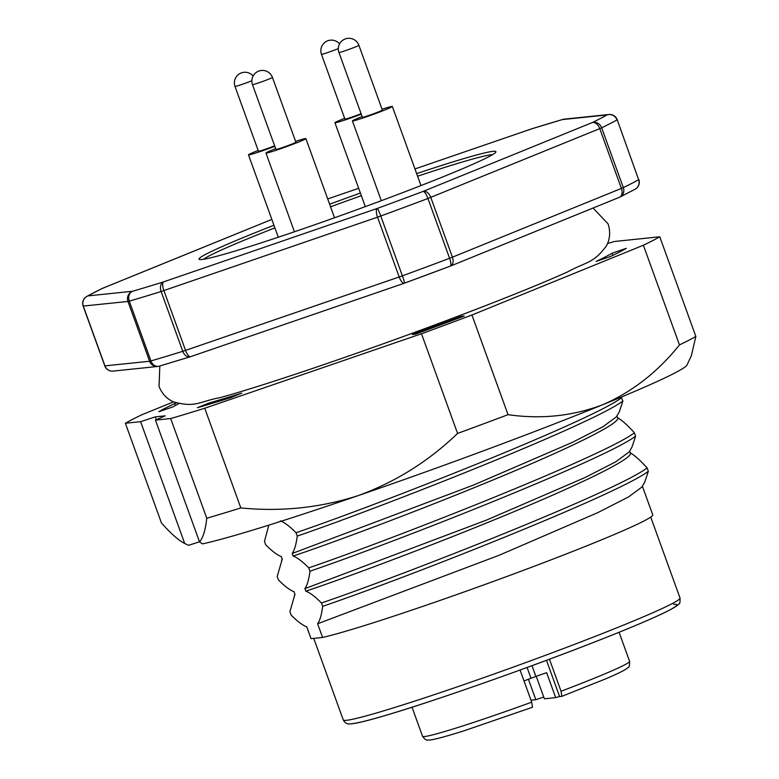 <?xml version="1.0" encoding="UTF-8"?>
<svg xmlns="http://www.w3.org/2000/svg" width="779" height="779" viewBox="0 0 779 779"><rect width="100%" height="100%" fill="white"/><g stroke="black" fill="none" stroke-linecap="round" stroke-linejoin="round"><path stroke-width="1.17" d="M536.244 676.328L544.385 698.812L555.68 697.643A13.262 0.613 160.1 0 1 559.604 696.572L561.854 696.338L561.046 691.255A110.102 5.064 -19.9 0 0 629.598 661.342L619.071 632.275M530.996 700.204L535.825 699.708A26.525 1.217 160.1 0 1 543.752 697.069M531.989 665.685L535.884 676.454L530.996 678.275A13.262 0.613 160.1 0 0 524.043 680.992M520.07 670.028L531.706 702.161L532.505 707.244M549.458 659.219L561.046 691.255M535.884 676.454A13.262 0.613 160.1 0 1 546.663 672.715L555.68 697.643M528.415 679.249L535.825 699.708M268.813 525.143L264.461 541.405L265.678 544.745C271.92 551.065 277.139 555.018 281.336 556.605L282.251 559.118L277.178 576.538L278.395 579.888C284.656 586.217 289.876 590.17 294.053 591.738L294.968 594.26L289.905 611.671L291.112 615.02C297.354 621.33 302.573 625.284 306.77 626.871L311.045 638.663A181.731 8.355 -19.9 0 1 310.996 638.576L306.76 626.871M616.384 416.833L603.092 426.658L572.38 442.365L473.768 484.966L292.174 553.489C294.53 550.062 296.224 544.258 297.237 536.069L296.03 532.729C289.788 526.409 284.569 522.456 280.372 520.869M621.194 397.124L622.888 401.01L619.276 411.896L616.413 416.823M296.03 532.729C380.541 503.877 591.271 420.884 621.681 397.67M297.247 536.069C381.749 507.217 592.488 424.224 622.888 401.01M292.174 553.489L293.089 556.011C320.12 547.238 405.411 515.932 483.418 483.905C561.971 451.83 622.207 423.133 617.552 417.661C622.129 420.368 627.747 425.412 634.398 432.803L635.615 436.143L631.993 447.019M629.101 451.976L615.79 461.801L585.078 477.508L486.466 520.109L304.891 588.622C307.247 585.204 308.932 579.401 309.964 571.211L308.747 567.862C393.259 539.01 603.978 456.017 634.398 432.803M308.747 567.862C302.495 561.542 297.276 557.589 293.089 556.011M309.964 571.211C394.476 542.359 605.186 459.367 635.615 436.143M304.891 588.622L305.806 591.144C332.837 582.38 418.138 551.074 496.145 519.048C574.688 486.963 634.924 458.266 630.269 452.803C634.836 455.491 640.455 460.545 647.115 467.936L648.332 471.276L644.73 482.152L641.847 487.109M641.818 487.118L628.487 496.953L597.756 512.66L499.144 555.261L317.618 623.765C319.965 620.357 321.659 614.553 322.681 606.344L321.464 602.995C405.966 574.152 616.715 491.159 647.115 467.936M321.464 602.995C315.213 596.665 309.993 592.712 305.806 591.144M322.681 606.335C407.183 577.492 617.922 494.499 648.323 471.285M317.618 623.765L322.574 637.456A181.731 8.355 -19.9 0 0 514.753 573.558A181.731 8.355 -19.9 0 0 652.753 514.861L642.373 486.203M273.965 225.258A157.855 7.254 -19.9 0 0 199.307 259.407A157.855 7.254 -19.9 0 0 376.88 202.355A157.855 7.254 -19.9 0 0 495.843 152.061A157.855 7.254 -19.9 0 0 416.638 173.61M360.395 193.065A157.855 7.254 -19.9 0 0 329.624 204.205M322.574 637.456L311.045 638.663M295.601 141.408A21.228 0.974 160.1 0 1 305.874 138.594A21.228 0.974 160.1 0 1 289.866 145.41A21.228 0.974 160.1 0 1 265.96 153.044A21.228 0.974 160.1 0 1 275.649 148.633M287.889 145.615A10.614 0.487 160.1 0 1 275.932 149.432L252.484 84.638A10.614 0.487 160.1 0 0 262.63 81.483A10.614 0.487 160.1 0 0 272.436 77.413L295.893 142.206A10.614 0.487 160.1 0 1 287.889 145.615M330.569 206.815A155.196 7.138 160.1 0 1 361.339 195.675M417.583 176.239A155.196 7.138 160.1 0 1 491.422 154.748A155.196 7.138 160.1 0 1 492.532 154.67M203.523 259.29A155.196 7.138 160.1 0 1 274.909 227.887M175.411 405.469L174.71 403.522A254.684 11.704 -19.9 0 0 158.819 411.721L173.094 406.813A238.763 10.974 160.1 0 1 178.771 403.658M176.288 402.977L174.71 403.522M230.477 397.718L241.772 393.122A238.763 10.974 160.1 0 1 208.753 403.103L197.457 407.699A254.684 11.704 -19.9 0 0 230.477 397.718M209.171 404.252L208.753 403.103M461.509 317.043L461.246 316.323L464.235 316.011A254.684 11.704 -19.9 0 1 415.324 334.191L412.334 334.503A238.763 10.974 160.1 0 0 461.246 316.323M612.82 255.366L612.051 253.224A238.763 10.974 160.1 0 1 596.159 261.413L610.424 256.515A254.684 11.704 -19.9 0 0 626.316 248.316L612.051 253.224M170.689 418.537L206.766 518.22C205.5 529.924 203.085 537.831 199.541 541.931L155.44 420.124L170.689 418.537A291.823 13.418 160.1 0 0 204.741 408.245L240.818 507.927A291.823 13.418 160.1 0 1 206.766 518.22M508.025 414.681L471.938 315.008A291.823 13.418 160.1 0 1 421.497 333.753L457.575 433.426A291.823 13.418 160.1 0 0 508.025 414.681C541.162 419.423 572.74 416.103 602.761 404.71A265.298 12.191 -19.9 0 0 687.049 364.932L691.333 355.828L695.851 336.45A291.823 13.418 160.1 0 1 679.463 344.912L643.376 245.229L471.938 315.008M643.376 245.229A291.823 13.418 160.1 0 0 659.764 236.777L695.851 336.45M199.541 541.931A1570.24 888.878 -108.1 0 0 202.472 543.878A265.298 12.191 -19.9 0 0 358.223 495.6A265.298 12.191 -19.9 0 0 602.761 404.71C632.256 391.876 657.827 371.943 679.463 344.912M156.345 419.725L155.313 416.872L140.609 421.673L184.701 543.479A1574.768 1296.159 66.3 0 0 188.615 545.319L199.482 541.765M155.313 416.872L165.197 415.84L155.44 420.124M184.701 543.479C178.508 540.344 170.757 533.498 161.448 522.933L125.37 423.25A291.823 13.418 160.1 0 1 141.759 414.798L173.483 401.886M125.37 423.25L140.609 421.673M607.562 243.506A291.823 13.418 160.1 0 1 614.456 241.49L659.764 236.777M240.818 507.927C281.2 511.91 320.335 507.801 358.223 495.6C395.586 481.948 428.703 461.217 457.575 433.426M421.497 333.753L204.741 408.245M382.061 109.284A21.228 0.974 160.1 0 1 391.934 106.421A21.228 0.974 160.1 0 1 392.334 106.46A21.228 0.974 160.1 0 1 372.703 114.601A21.228 0.974 160.1 0 1 352.42 120.911A21.228 0.974 160.1 0 1 362.108 116.509M382.353 110.073A10.614 0.487 160.1 0 1 372.537 114.143A10.614 0.487 160.1 0 1 362.391 117.298L338.943 52.505A10.614 0.487 160.1 0 0 349.089 49.359A10.614 0.487 160.1 0 0 358.895 45.289L382.353 110.073M361.271 114.182A21.228 0.974 160.1 0 1 334.931 122.731A21.228 0.974 160.1 0 1 344.63 118.32M361.086 113.676A10.614 0.487 160.1 0 1 345.107 119.138A10.614 0.487 160.1 0 1 344.912 119.119L321.464 54.326A10.614 0.487 160.1 0 0 321.659 54.355A10.614 0.487 160.1 0 0 328.436 52.3A10.614 0.487 160.1 0 0 338.31 48.61M274.812 146.316A21.228 0.974 160.1 0 1 248.871 154.904A21.228 0.974 160.1 0 1 248.482 154.865A21.228 0.974 160.1 0 1 258.17 150.454M274.627 145.809A10.614 0.487 160.1 0 1 270.41 147.435A10.614 0.487 160.1 0 1 258.647 151.272A10.614 0.487 160.1 0 1 258.453 151.253L235.005 86.459A10.614 0.487 160.1 0 0 246.953 82.642A10.614 0.487 160.1 0 0 251.851 80.743M527.091 667.476L530.996 678.275M532.554 707.235L464.995 730.468C447.107 736.174 435.432 739.359 429.959 740.001L427.749 740.05C426.317 740.43 424.584 739.174 422.549 736.291A110.102 5.064 -19.9 0 0 531.706 702.161M546.488 660.329L559.604 696.572M353.267 723.457A173.766 7.985 -19.9 0 0 545.826 660.563A173.766 7.985 -19.9 0 0 673.621 604.407M680.018 597.999A179.073 8.228 160.1 0 1 514.442 666.688A179.073 8.228 160.1 0 1 343.257 719.903C344.863 723.078 347.376 724.402 350.793 723.857C355.886 723.506 365.896 721.159 380.814 716.807C427.174 703.544 525.25 669.219 594.786 641.935C626.891 629.364 650.28 619.529 664.974 612.43C678.305 605.809 678.392 604.426 678.918 603.852C679.804 604.046 680.174 602.099 680.018 597.999L650.738 517.1M404.34 283.196A283.868 13.048 -19.9 0 0 450.174 266.165A7.956 2.123 -110.6 0 0 450.272 266.136A7.956 2.123 -110.6 0 0 449.59 258.297L452.424 257.187A7.956 5.161 67.9 0 1 450.476 266.058A7.956 5.161 67.9 0 1 450.32 266.116M619.149 197.389A7.956 5.161 -112.1 0 0 619.441 197.291A7.956 5.161 -112.1 0 0 621.399 188.421L623.307 187.593A7.956 7.235 64.4 0 1 619.889 197.087L635.333 189.112A7.956 7.702 -120 0 0 638.634 179.686L617.192 119.703A7.956 7.956 0 0 0 608.886 114.503L564.22 119.148A7.956 7.819 84.1 0 0 562.341 119.586A7.956 6.475 -106.2 0 1 562.818 119.421A7.956 6.475 -106.2 0 1 563.11 119.343M190.465 356.714A7.956 5.57 -107.3 0 1 190.3 356.763A7.956 5.57 -107.3 0 1 182.783 351.31L185.548 350.394A7.956 2.658 71 0 0 190.524 356.694L404.155 283.274A7.956 7.956 0 0 0 404.311 283.215A7.956 0.75 69.8 0 1 404.282 283.225A7.956 2.658 -109 0 1 404.155 283.274A7.956 2.658 -109 0 1 399.189 276.973L402.402 275.834A7.956 0.75 69.8 0 1 404.311 283.215L450.272 266.136A7.956 7.956 0 0 0 450.476 266.058L619.441 197.291A7.956 7.956 0 0 0 619.889 197.087A7.956 7.235 64.4 0 1 619.568 197.233M158.877 366.247A7.956 7.819 -95.9 0 1 149.607 361.261L150.922 360.94A291.823 13.418 -19.9 0 0 182.783 351.31L161.126 291.502L377.542 217.166A7.956 2.658 -109 0 1 377.221 208.46L163.58 281.881A7.956 2.658 71 0 0 163.902 290.586L185.548 350.394L399.189 276.973L377.542 217.166L380.756 216.026A291.823 13.418 160.1 0 0 427.944 198.489A7.956 2.123 -110.6 0 0 423.114 191.41A283.868 13.048 160.1 0 1 377.221 208.46A7.956 0.75 69.8 0 1 380.756 216.026L402.402 275.834A291.823 13.418 -19.9 0 0 449.59 258.297L427.944 198.489L599.752 128.613A7.956 5.161 -112.1 0 0 592.089 122.634L423.114 191.41A7.956 5.161 67.9 0 1 430.777 197.389L452.424 257.187L621.399 188.421L599.752 128.613L601.651 127.785A291.823 13.418 160.1 0 0 616.987 119.878A7.956 7.702 -120 0 0 607.007 114.941A283.868 13.048 160.1 0 1 592.089 122.634A7.956 7.235 64.4 0 1 601.651 127.785L623.307 187.593A291.823 13.418 -19.9 0 0 638.634 179.686L617.192 119.703M104.795 365.887L83.149 306.079L127.96 301.454A7.956 7.819 -95.9 0 1 132.596 291.249L87.93 295.903A283.868 13.048 160.1 0 1 102.838 288.211A7.956 7.235 -115.6 0 0 102.098 288.503L86.654 296.478A7.956 7.702 60 0 1 87.93 295.903A7.956 7.819 84.1 0 0 83.295 306.098L104.951 365.906A7.956 7.819 84.1 0 0 113.111 371.096A7.956 7.956 0 0 1 104.795 365.887L149.607 361.261L127.96 301.454L129.275 301.132A291.823 13.418 160.1 0 0 161.126 291.502A7.956 5.57 -107.3 0 1 163.58 281.881A283.868 13.048 160.1 0 1 132.596 291.249A7.956 6.475 73.8 0 0 129.275 301.132L150.922 360.94A7.956 6.475 73.8 0 0 159.169 366.179L190.3 356.763A7.956 7.956 0 0 0 190.524 356.694A7.956 2.658 71 0 0 190.641 356.646M532.038 128.739A7.956 5.57 72.7 0 0 531.687 128.837A7.956 5.57 72.7 0 0 531.346 128.954A7.956 2.658 -109 0 1 531.473 128.905L414.944 168.946L531.346 128.954A283.868 13.048 160.1 0 1 562.341 119.586L607.007 114.941A7.956 7.819 -95.9 0 1 608.886 114.503M102.419 288.366A7.956 5.161 67.9 0 1 102.546 288.308A7.956 5.161 67.9 0 1 102.838 288.211L271.813 219.435A7.956 5.161 -112.1 0 0 271.52 219.542A7.956 5.161 -112.1 0 0 271.238 219.668M358.671 188.294L327.716 198.927L358.671 188.304M422.549 736.291L412.023 707.225M629.598 661.342C629.685 665.597 629.15 667.671 628.001 667.564L626.53 668.762C623.307 670.953 616.423 674.293 605.887 678.772L561.902 696.329M294.345 595.244L294.959 594.192M281.316 556.596L282.222 559.098L281.608 560.13M616.939 415.928L617.62 417.817M632.003 447.029L629.13 451.966M629.656 451.06L630.338 452.95M313.742 638.381L343.257 719.903M294.043 591.728L294.949 594.231M635.333 189.112A7.956 7.956 0 0 0 638.838 179.511M113.111 371.096L157.767 366.451A7.956 7.956 0 0 0 159.169 366.179M564.22 119.148A7.956 7.956 0 0 0 562.818 119.421L531.687 128.837A7.956 7.956 0 0 0 531.473 128.905M86.654 296.478A7.956 7.956 0 0 0 83.149 306.079M271.842 219.415L271.715 219.464A7.956 7.956 0 0 0 271.52 219.542L102.546 288.308A7.956 7.956 0 0 0 102.098 288.503M265.96 153.044L294.452 231.772M305.874 138.594L334.532 217.779M272.436 77.413A10.614 10.614 0 0 0 261.364 70.47A10.614 10.614 0 0 0 252.484 84.638M159.831 365.984L159.033 386.365C161.886 393.609 166.677 398.77 173.386 401.847C195.889 408.04 198.947 401.526 220.194 397.611C263.283 385.819 351.524 355.935 432.345 325.846C490.838 304.063 535.835 286.127 567.346 272.027C586.568 261.471 593.092 263.896 606.432 245.901C610.064 239.046 610.609 231.684 608.058 223.826L593.014 208.042M352.42 120.911L381.301 200.709M392.334 106.46L420.972 185.577M358.895 45.289A10.614 10.614 0 0 0 345.224 38.95A10.614 10.614 0 0 0 338.943 52.505M334.931 122.731L365.312 206.639M339.566 43.887A10.614 10.614 0 0 0 321.464 54.326M248.482 154.865L278.288 237.225M253.107 76.021A10.614 10.614 0 0 0 235.005 86.459"/></g></svg>
